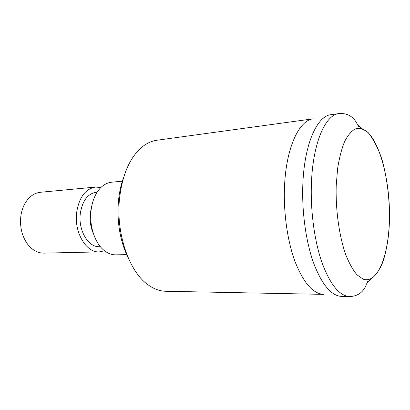 <?xml version="1.0" encoding="UTF-8"?>
<svg xmlns="http://www.w3.org/2000/svg" width="410" height="410" viewBox="0 0 410 410"><rect width="100%" height="100%" fill="white"/><g stroke="black" fill="none" stroke-linecap="round" stroke-linejoin="round"><path stroke-width="0.61" d="M104.545 250.787L99.312 251.889L43.962 253.129C37.951 253.165 32.605 250.331 27.931 244.621C22.084 236.739 19.711 227.335 20.813 216.403C21.499 211.186 23.052 206.584 25.481 202.591C29.458 196.375 34.435 192.936 40.411 192.275L95.535 187.068L100.855 187.554M99.312 251.889C86.351 252.924 74.025 232.521 76.619 212.636C79.058 197.364 85.362 188.841 95.535 187.068M93.408 233.659C90.636 227.299 89.595 220.442 90.297 213.092L91.784 205.861M100.332 246.651L99.41 246.676C88.468 247.594 78.12 230.435 80.278 213.753C82.313 200.885 87.627 193.71 96.232 192.234L97.155 192.152M126.649 254.636L115.738 254.841C111.566 254.897 107.563 253.329 103.73 250.126C94.812 242.787 89.272 226.018 91.02 210.786C92.153 201.259 95.187 193.766 100.122 188.308C103.561 184.679 107.353 182.655 111.499 182.224L122.595 181.138M128.443 258.397C120.048 241.239 116.732 221.974 118.495 200.608C119.351 192.116 121.088 184.321 123.707 177.217M323.5 294.37L165.712 291.259C159.833 291.146 154.027 289.05 148.292 284.965C129.237 272.05 115.712 233.48 119.541 198.45C122.18 175.798 129.109 159.157 140.333 148.522C145.555 143.797 151.075 141.04 156.902 140.246L313.255 118.808M323.48 294.365C312.948 293.678 303.472 282.772 295.056 261.662C287.333 240.849 283.259 211.709 284.576 185.299C286.334 147.149 299.249 120.253 313.24 118.808M341.617 296.409L341.489 296.404C331.157 295.764 321.814 284.504 313.45 262.625C305.773 241.044 301.657 210.75 302.882 183.337C304.502 143.72 317.171 115.994 330.89 114.692L338.998 113.57C325.478 114.687 312.994 142.598 311.451 182.65C310.283 210.33 314.398 240.942 322.009 262.697C330.291 284.75 339.511 296.046 349.674 296.579L341.617 296.409M367.78 281.424L367.063 282.792M389.479 219.058C388.9 254.979 377.743 284.299 363.163 279.159L357.048 274.885C352.995 270.093 349.238 263.394 345.773 254.789C339.219 236.216 335.544 210.14 336.2 185.745L337.614 168.505C339.295 157.927 341.622 148.948 344.59 141.573C347.834 135.315 351.396 131.092 355.275 128.904C359.232 127.905 363.168 128.843 367.083 131.718C380.767 143.874 390.207 183.167 389.479 219.058M357.874 125.245L358.745 126.516M349.674 296.579C357.382 296.225 362.804 292.602 365.93 285.714C366.361 283.643 367.811 281.624 370.276 279.656C375.688 275.592 379.921 269.59 382.976 261.647C386.804 249.751 388.982 235.555 389.5 219.073C389.608 198.707 387.066 177.991 382.222 160.397C378.876 149.681 374.176 140.379 368.129 132.502L360.18 127.459L357.079 123.707C353.169 116.358 347.142 112.975 338.998 113.57"/></g></svg>
